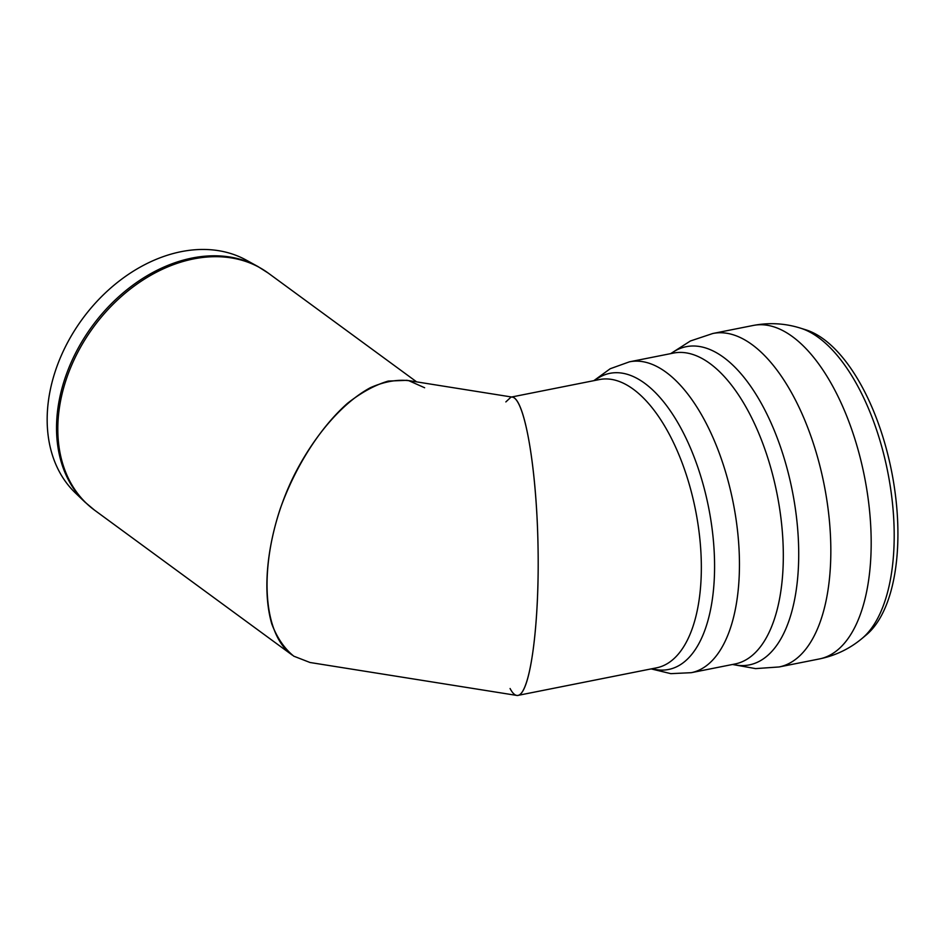 <?xml version="1.0" encoding="UTF-8"?>
<svg xmlns="http://www.w3.org/2000/svg" width="945" height="945" viewBox="0 0 945 945"><rect width="100%" height="100%" fill="white"/><g stroke="black" fill="none" stroke-linecap="round" stroke-linejoin="round"><path stroke-width="1.42" d="M862.123 638.395L866.388 634.839A160.508 75.234 -101.2 0 0 891.584 471.271A160.508 75.234 -101.2 0 0 805.719 329.781L800.427 328.128A163.249 76.521 -101.2 0 1 887.757 472.027A163.249 76.521 -101.2 0 1 862.123 638.395C849.744 648.754 835.534 655.606 819.492 658.925A169.994 79.687 -101.2 0 0 864.486 476.658A169.994 79.687 -101.2 0 0 753.165 325.47L712.825 333.49A169.994 79.687 -101.2 0 1 824.134 484.679A169.994 79.687 -101.2 0 1 779.141 666.957L755.575 668.611L732.493 664.477M510.076 688.515C512.722 693.595 515.368 695.874 518.025 695.378C530.582 693.488 539.902 621.373 537.929 541.603C536.134 461.798 523.495 394.053 510.973 397.136L505.847 401.92M85.109 502.244L75.399 492.959A145.081 107.647 -53.8 0 1 82.369 319.02A145.081 107.647 -53.8 0 1 246.149 260.052L257.926 266.525A146.829 108.947 126.2 0 0 92.161 326.202A146.829 108.947 126.2 0 0 85.109 502.244L94.5 510.123A146.947 109.029 -53.8 0 1 93.46 327.147A146.947 109.029 -53.8 0 1 268.262 273.105L257.926 266.525M424.636 387.745L408.748 380.67C396.782 379.335 383.977 381.685 370.345 387.698C342.799 402.629 314.874 434.629 294.521 474.555C258.835 545.891 257.761 630.528 292.206 655.062L94.5 510.123M309.995 662.492L293.8 656.184C284.433 648.613 277.098 637.863 271.782 623.936C263.017 593.862 266.112 551.49 280.181 508.942C295.265 466.558 320.06 427.648 347.488 403.326C361.321 392.458 374.893 385.04 388.218 381.083L406.846 380.315L512.308 397.113C524.912 398.53 537.008 470.232 538.083 550.014C539.359 629.842 529.33 698.012 516.702 695.414L309.995 662.492M518.025 695.378L656.657 667.808A146.947 68.879 -101.2 0 0 695.555 510.253A146.947 68.879 -101.2 0 0 599.331 379.571L511.635 397.006M652.026 668.729A150.952 70.757 -101.2 0 0 708.644 507.654A150.952 70.757 -101.2 0 0 594.7 380.492M651.176 668.906L670.844 673.655L691.268 672.686A158.465 74.277 -101.2 0 0 733.202 502.764A158.465 74.277 -101.2 0 0 629.441 361.829L610.21 368.739L593.85 380.658M691.268 672.686L735.127 663.957A158.465 74.277 -101.2 0 0 777.073 494.046A158.465 74.277 -101.2 0 0 673.301 353.111L629.441 361.829M732.753 664.429A162.209 76.037 -101.2 0 0 792.335 491.01A162.209 76.037 -101.2 0 0 670.938 353.584M670.678 353.631L690.417 340.98L712.825 333.49M819.492 658.925L779.141 666.957M753.165 325.47C769.265 322.41 785.011 323.296 800.427 328.128M416.639 381.874L268.262 273.105"/></g></svg>
